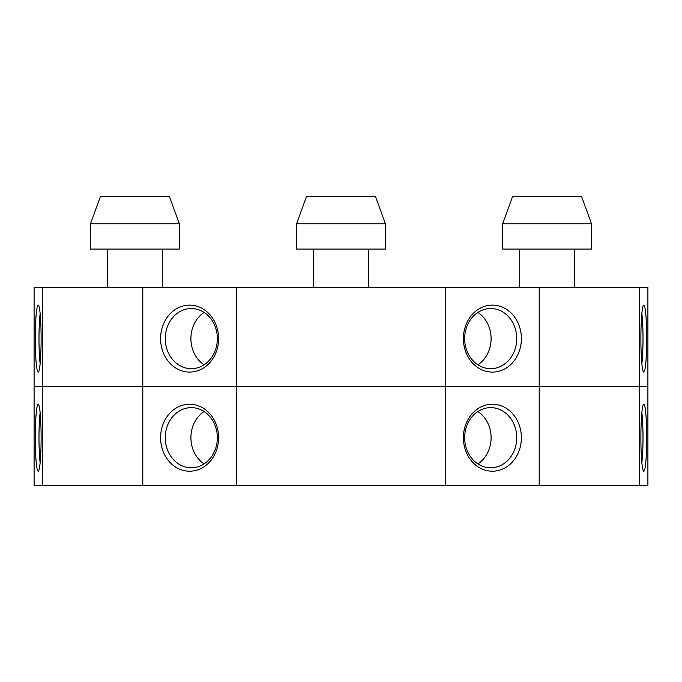 <?xml version="1.0" encoding="UTF-8"?>
<svg xmlns="http://www.w3.org/2000/svg" width="682" height="682" viewBox="0 0 682 682"><rect width="100%" height="100%" fill="white"/><g stroke="black" fill="none" stroke-linecap="round" stroke-linejoin="round"><path stroke-width="1.02" d="M477.869 364.793A30.076 26.044 90 0 0 491.1 338.604A30.076 26.044 90 0 0 477.869 312.424M306.525 196.442L375.475 196.442L385.432 223.781L296.568 223.781L306.525 196.442M100.442 196.442L169.4 196.442L179.349 223.781L90.493 223.781L100.442 196.442M296.568 223.781L296.568 249.066L385.432 249.066L385.432 223.781M90.493 223.781L90.493 249.066L179.349 249.066L179.349 223.781M165.266 338.604A30.076 26.044 -90 0 0 191.31 368.681A30.076 26.044 -90 0 0 217.353 338.604A30.076 26.044 -90 0 0 191.31 308.537A30.076 26.044 -90 0 0 165.266 338.604M204.131 312.424A30.076 26.044 -90 0 0 190.9 338.604A30.076 26.044 -90 0 0 204.131 364.793M591.507 223.781L502.651 223.781L512.6 196.442L581.558 196.442L591.507 223.781L591.507 249.066L502.651 249.066L502.651 223.781M40.153 313.626A30.076 2.617 -90 0 0 38.985 338.604A30.076 2.617 -90 0 0 40.153 363.583M641.847 363.583A30.076 2.617 90 0 0 641.847 313.626M463.393 338.604A33.495 29.002 90 0 0 506.897 367.615A33.495 29.002 90 0 0 506.897 309.602A33.495 29.002 90 0 0 463.393 338.604M464.647 338.604A30.076 26.044 90 0 0 490.69 368.681A30.076 26.044 90 0 0 516.734 338.604A30.076 26.044 90 0 0 490.69 308.537A30.076 26.044 90 0 0 464.647 338.604M640.875 338.604A33.495 2.916 90 0 0 643.535 371.971A33.495 2.916 90 0 0 646.715 338.604A33.495 2.916 90 0 0 643.535 305.246A33.495 2.916 90 0 0 640.875 338.604M162.265 287.344L162.265 249.066M639.69 287.344L639.69 386.455L647.9 386.455L639.69 386.455L639.69 485.558L647.9 485.558L647.9 287.344L539.198 287.344L539.198 386.455L236.407 386.455L236.407 287.344L539.198 287.344M639.69 386.455L539.198 386.455L639.69 386.455M639.69 485.558L445.593 485.558L445.593 386.455L34.1 386.455L34.1 287.344L236.407 287.344M445.593 485.558L142.802 485.558L142.802 386.455L42.31 386.455L42.31 287.344M236.407 485.558L236.407 386.455L142.802 386.455L142.802 287.344M539.198 485.558L539.198 386.455L445.593 386.455L445.593 287.344M41.125 338.604A33.495 2.916 90 0 1 38.465 371.971A33.495 2.916 90 0 1 35.285 338.604A33.495 2.916 90 0 1 38.465 305.246A33.495 2.916 90 0 1 41.125 338.604M218.607 338.604A33.495 29.002 90 0 1 189.605 372.099A33.495 29.002 90 0 1 160.594 338.604A33.495 29.002 90 0 1 189.605 305.118A33.495 29.002 90 0 1 218.607 338.604M368.34 287.344L368.34 249.066M574.414 287.344L574.414 249.066M477.869 463.896A30.076 26.044 90 0 0 491.1 437.716A30.076 26.044 90 0 0 477.869 411.536M165.266 437.716A30.076 26.044 -90 0 0 191.31 467.792A30.076 26.044 -90 0 0 217.353 437.716A30.076 26.044 -90 0 0 191.31 407.64A30.076 26.044 -90 0 0 165.266 437.716M204.131 411.536A30.076 26.044 -90 0 0 190.9 437.716A30.076 26.044 -90 0 0 204.131 463.896M40.153 412.738A30.076 2.617 -90 0 0 38.985 437.716A30.076 2.617 -90 0 0 40.153 462.694M641.847 462.694A30.076 2.617 90 0 0 641.847 412.738M463.393 437.716A33.495 29.002 90 0 0 506.897 466.718A33.495 29.002 90 0 0 506.897 408.714A33.495 29.002 90 0 0 463.393 437.716M464.647 437.716A30.076 26.044 90 0 0 490.69 467.792A30.076 26.044 90 0 0 516.734 437.716A30.076 26.044 90 0 0 490.69 407.64A30.076 26.044 90 0 0 464.647 437.716M640.875 437.716A33.495 2.916 90 0 0 643.535 471.083A33.495 2.916 90 0 0 646.715 437.716A33.495 2.916 90 0 0 643.535 404.349A33.495 2.916 90 0 0 640.875 437.716M34.1 485.558L34.1 386.455L42.31 386.455L42.31 485.558L34.1 485.558M142.802 485.558L42.31 485.558M41.125 437.716A33.495 2.916 90 0 1 38.465 471.083A33.495 2.916 90 0 1 35.285 437.716A33.495 2.916 90 0 1 38.465 404.349A33.495 2.916 90 0 1 41.125 437.716M218.607 437.716A33.495 29.002 90 0 1 189.605 471.211A33.495 29.002 90 0 1 160.594 437.716A33.495 29.002 90 0 1 189.605 404.221A33.495 29.002 90 0 1 218.607 437.716M107.586 287.344L107.586 249.066M313.66 287.344L313.66 249.066M519.735 287.344L519.735 249.066"/></g></svg>
